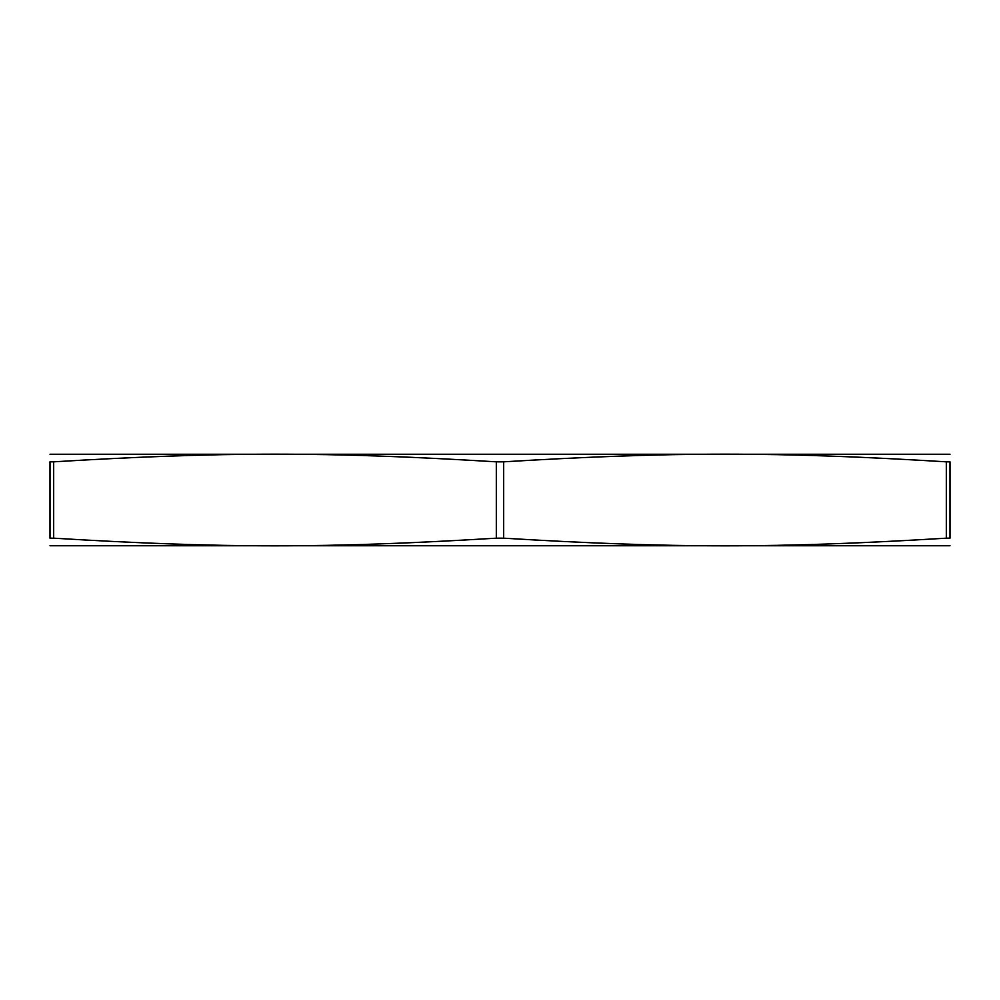 <?xml version="1.0" encoding="UTF-8"?>
<svg xmlns="http://www.w3.org/2000/svg" width="1000" height="1000" viewBox="0 0 1000 1000"><rect width="100%" height="100%" fill="white"/><g stroke="black" fill="none" stroke-linecap="round" stroke-linejoin="round"><path stroke-width="1.5" d="M53.688 538.175L50 538.175C50 548.387 50 548.387 50 538.175C50 548.387 50 548.387 50 538.175L50 461.825C50 451.613 50 451.613 50 461.825C50 451.613 50 451.613 50 461.825L53.688 461.825C222.312 451.613 327.688 451.613 496.312 461.825L496.312 538.175C327.688 548.387 222.312 548.387 53.688 538.175L53.688 461.825M503.688 461.825C672.312 451.613 777.688 451.613 946.312 461.825L946.312 538.175C777.688 548.387 672.312 548.387 503.688 538.175L503.688 461.825L496.312 461.825M946.312 461.825L950 461.825C950 451.613 950 451.613 950 461.825C950 451.613 950 451.613 950 461.825L950 538.175C950 548.387 950 548.387 950 538.175C950 548.387 950 548.387 950 538.175L946.312 538.175M50 545.75L950 545.75M503.688 538.175L496.312 538.175M950 454.25L50 454.25"/></g></svg>
